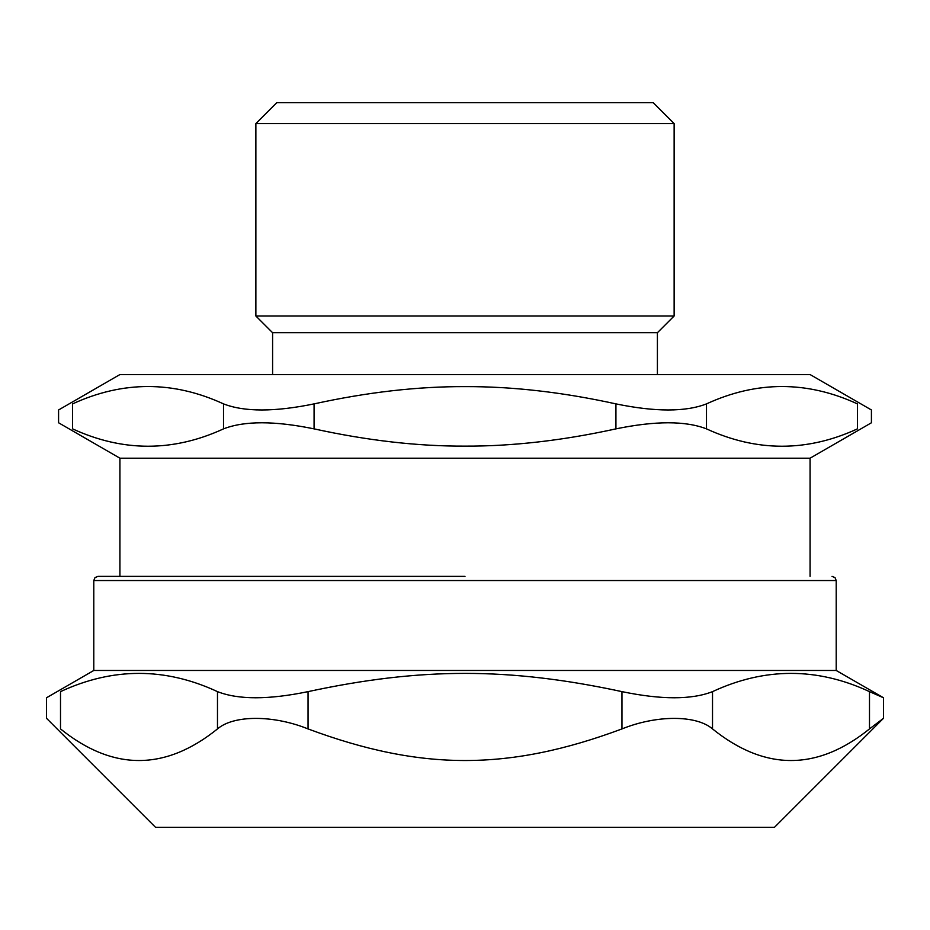 <?xml version="1.0" encoding="UTF-8"?>
<svg xmlns="http://www.w3.org/2000/svg" width="930" height="930" viewBox="0 0 930 930"><rect width="100%" height="100%" fill="white"/><g stroke="black" fill="none" stroke-linecap="round" stroke-linejoin="round"><path stroke-width="1.4" d="M119.924 458.199L810.077 458.199L871.422 422.778L871.422 409.967L810.077 374.546L119.924 374.546L58.578 409.967L58.578 422.778L119.924 458.199L119.924 576.368L97.976 576.368L465 576.368M657.405 374.546L657.405 332.719L272.595 332.719L272.595 374.546M615.927 428.87C562.627 440.553 512.314 446.307 465 446.133C417.686 446.307 367.373 440.553 314.073 428.87L314.073 403.887C367.373 392.193 417.686 386.438 465 386.624C512.314 386.438 562.627 392.193 615.927 403.887L615.927 428.87C655.429 420.755 685.619 420.755 706.486 428.87L706.486 403.887C756.799 380.742 807.112 380.742 857.413 403.887C876.048 412.002 876.048 412.002 857.413 403.887L857.413 428.87C876.048 420.755 876.048 420.755 857.413 428.87C807.112 452.015 756.799 452.015 706.486 428.87M314.073 403.887C274.571 412.002 244.381 412.002 223.514 403.887L223.514 428.87C244.381 420.755 274.571 420.755 314.073 428.87M223.514 428.87C173.201 452.015 122.888 452.015 72.587 428.87C53.952 420.755 53.952 420.755 72.587 428.87L72.587 403.887C122.888 380.742 173.201 380.742 223.514 403.887M706.486 403.887C685.619 412.002 655.429 412.002 615.927 403.887M72.587 403.887C53.952 412.002 53.952 412.002 72.587 403.887M674.134 123.585L653.22 102.672L276.78 102.672L255.866 123.585L674.134 123.585L674.134 315.991L255.866 315.991L255.866 123.585M308.039 691.629C421.174 667.31 508.826 667.31 621.961 691.629L621.961 728.922C508.826 771.051 421.174 771.051 308.039 728.922L308.039 691.629C268.549 699.813 238.359 699.813 217.481 691.629L217.481 728.922C233.651 714.891 273.432 714.891 308.039 728.922M217.481 728.922C165.156 771.051 112.832 771.051 60.508 728.922C42.083 714.891 42.083 714.891 60.508 728.922L60.508 691.629C112.832 667.31 165.156 667.31 217.481 691.629M60.508 691.629C41.908 699.813 41.908 699.813 60.508 691.629M836.21 670.472L883.5 697.779L869.492 691.629L869.492 728.922L883.5 718.286L774.458 827.328L155.543 827.328L46.5 718.286L46.5 697.779L93.791 670.472L836.21 670.472L836.21 580.541L835.012 577.611L832.025 576.368M869.492 728.922C817.168 771.051 764.844 771.051 712.519 728.922L712.519 691.629C764.844 667.31 817.168 667.31 869.492 691.629M621.961 728.922C656.568 714.891 696.349 714.891 712.519 728.922M712.519 691.629C691.641 699.813 661.451 699.813 621.961 691.629M93.791 670.472L93.791 580.541L836.21 580.541M810.077 458.199L810.077 576.368M657.405 332.719L674.134 315.991M272.595 332.719L255.866 315.991M883.5 697.779L883.5 718.286M93.791 580.541L94.988 577.611L97.976 576.368"/></g></svg>
